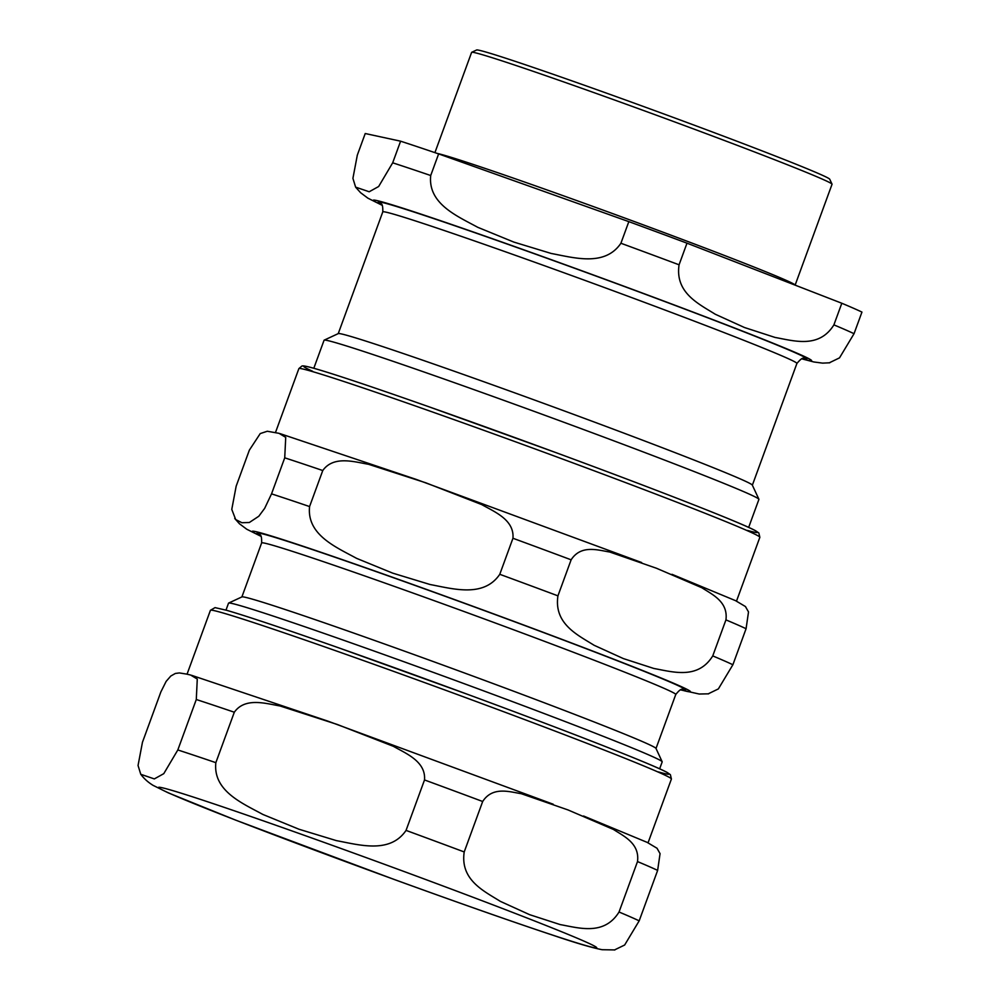 <?xml version="1.0" encoding="UTF-8"?>
<svg xmlns="http://www.w3.org/2000/svg" width="1000" height="1000" viewBox="0 0 1000 1000"><rect width="100%" height="100%" fill="white"/><g stroke="black" fill="none" stroke-linecap="round" stroke-linejoin="round"><path stroke-width="1.5" d="M832.025 184.137L829.737 179.225A188.062 4.387 -159.9 0 0 654.65 110.588A188.062 4.387 -159.9 0 0 476.625 50L471.7 52.287A191.9 4.487 20.1 0 1 513.913 64.8A191.9 4.487 20.1 0 1 712.312 135.938A191.9 4.487 20.1 0 1 832.025 184.137A191.9 4.487 20.1 0 1 832.038 184.262L795.125 285.138A191.9 4.487 -159.9 0 0 677.038 237.438A191.9 4.487 -159.9 0 0 476.987 165.688A191.9 4.487 -159.9 0 0 437.225 153.425M748.662 527.4L758.913 499.375A231.525 5.412 -159.9 0 0 758.9 499.237L752.325 485.1A220.487 5.15 -159.9 0 0 614.788 429.7A220.487 5.15 -159.9 0 0 386.825 347.975A220.487 5.15 -159.9 0 0 338.312 333.587L324.162 340.15A231.525 5.412 -159.9 0 0 324.062 340.25L313.812 368.263M434.913 152.637L471.613 52.362A191.9 4.487 20.1 0 1 471.7 52.287M365.225 133.525L400.6 141.188L392.688 162.812L378.65 186.513L369.188 191.762L355.625 187.138L352.912 178.35L357.312 155.15L365.225 133.525M438.625 153.9L628.825 221.637L620.913 243.25C604.862 266.962 574.038 257.712 551.213 253.463L513.85 242.087L477.738 227.3C457.425 216.175 427.725 203.875 430.712 175.525L438.625 153.9A271.725 6.35 -159.9 0 0 400.6 141.188M686.988 243.175L841.812 303.25L833.9 324.875C819.062 348.837 793.863 340.812 775.05 337.438L744.525 327.537L715.238 314.225C698.95 303.975 674.875 292.9 679.075 264.8L686.988 243.175A271.725 6.35 -159.9 0 0 628.825 221.637M829.225 362.85L839.513 357.863L854.038 333.7L861.95 312.087A271.725 6.35 -159.9 0 0 841.812 303.25M758.9 499.237A231.525 5.412 -159.9 0 0 614.462 441.075A231.525 5.412 -159.9 0 0 375.1 355.25A231.525 5.412 -159.9 0 0 324.162 340.15M225.975 610.125L228.525 603.175A230.9 5.387 20.1 0 1 228.625 603.075A230.9 5.387 20.1 0 1 279.413 618.138A230.9 5.387 20.1 0 1 584.938 729.175A230.9 5.387 20.1 0 1 662.163 761.737A230.9 5.387 20.1 0 1 662.188 761.875L659.638 768.825M712.75 655.913C697.913 679.887 672.725 671.85 653.9 668.487L623.375 658.587L594.1 645.275C577.8 635.025 553.725 623.938 557.938 595.85L571.125 559.812C581.05 544.425 598.013 550.163 609.725 552.013L656.438 568.237L701.938 587.788C711.925 594.35 728.337 601.575 725.938 619.888L712.75 655.913A271.725 6.35 20.1 0 1 732.887 664.75L746.075 628.725L748.512 611.938L745.413 606.5M271.537 493.862L264.675 508.338L258.8 516.25L249.338 522.5L241.887 522.725L235.675 519.538L231.775 509.4L236.163 486.188L249.35 450.163L260.238 433.575L267.3 431.25L279.05 433.338L285.725 437.375L284.725 457.825L271.537 493.862A271.725 6.35 20.1 0 1 309.575 506.562L322.762 470.538C333.55 455.325 354.325 461.887 368.512 464.288L425.763 482.788L481.8 504.625C494.263 511.725 514.487 519.763 512.95 538.263L499.775 574.3C483.713 598.013 452.887 588.763 430.062 584.513L392.7 573.138L356.587 558.35C336.275 547.225 306.575 534.925 309.575 506.562M708.1 693.9L718.363 688.913L732.887 664.75M228.625 603.075L241.962 596.888A220.487 5.15 20.1 0 1 290.462 611.275A220.487 5.15 20.1 0 1 518.425 693.012A220.487 5.15 20.1 0 1 655.975 748.4L662.163 761.737M160.9 691.85L166.137 681.388L170.812 676.025L175.362 673.45L179.375 672.938L186.5 674.075L190.613 675.025L197.275 679.062L196.287 699.513L177.825 749.95L163.775 773.662L154.325 778.913L140.762 774.287L138.05 765.487L142.45 742.288L160.9 691.85M482.675 801.5C492.612 786.112 509.575 791.85 521.275 793.7L567.987 809.925L613.488 829.475C623.475 836.038 639.9 843.25 637.5 861.575L619.038 912.013C604.188 935.987 579 927.95 560.188 924.587L529.663 914.688L500.375 901.375C484.075 891.125 460 880.037 464.212 851.95L482.675 801.5A271.725 6.35 -159.9 0 0 424.513 779.95L406.05 830.4C389.988 854.112 359.175 844.862 336.337 840.612L298.988 829.237L262.875 814.45C242.562 803.325 212.85 791.025 215.85 762.663L234.312 712.225C245.113 697.013 265.875 703.575 280.062 705.975L337.312 724.475L393.35 746.312C405.812 753.413 426.05 761.45 424.513 779.95M614.388 950L624.65 945.013L639.175 920.85L657.638 870.4L660.062 853.625L656.975 848.188M803.275 358.575A228.175 5.325 -159.9 0 0 683.763 308.7A228.175 5.325 -159.9 0 0 428.512 216.838A228.175 5.325 -159.9 0 0 381.075 204.062M380.662 203.713L380.637 203.7C382.225 203.45 382.938 206.188 382.788 211.887A220.487 5.15 20.1 0 1 431.388 226.188A220.487 5.15 20.1 0 1 661.625 308.775A220.487 5.15 20.1 0 1 796.912 363.438L752.362 485.175M801.988 358.775A233.35 5.45 -159.9 0 0 697.288 313.688A233.35 5.45 -159.9 0 0 424.787 215.387A233.35 5.45 -159.9 0 0 381.925 205.062M679.075 264.8A271.725 6.35 -159.9 0 0 620.913 243.25M430.712 175.525A271.725 6.35 -159.9 0 0 410.387 168.65A271.725 6.35 -159.9 0 0 392.688 162.812M854.038 333.7A271.725 6.35 -159.9 0 0 833.9 324.875M499.775 574.3A271.725 6.35 20.1 0 1 557.938 595.85M260.775 536.1A233.35 5.45 20.1 0 1 473.212 606.388A233.35 5.45 20.1 0 1 680.837 689.825M284.725 457.825A271.725 6.35 20.1 0 1 322.762 470.538M512.95 538.263A271.725 6.35 20.1 0 1 571.125 559.812M725.938 619.888A271.725 6.35 20.1 0 1 746.075 628.725M241.887 596.925L261.637 542.938A220.487 5.15 20.1 0 1 310.238 557.225A220.487 5.15 20.1 0 1 540.475 639.812A220.487 5.15 20.1 0 1 675.763 694.488C679.338 690.037 681.65 688.413 682.688 689.613L682.675 689.613M259.925 535.112A228.175 5.325 20.1 0 1 473.175 606.5A228.175 5.325 20.1 0 1 682.138 689.613M275.487 432.5L298.875 368.612A245.438 5.737 20.1 0 1 352.975 384.525A245.438 5.737 20.1 0 1 609.25 476.45A245.438 5.737 20.1 0 1 759.85 537.312L736.5 601.125M312.7 371.312A241.6 5.637 20.1 0 1 532.612 444.062A241.6 5.637 20.1 0 1 747.55 530.438M658.5 771.95A241.6 5.637 -159.9 0 0 551.688 725.812A241.6 5.637 -159.9 0 0 268.6 623.675M234.312 712.225A271.725 6.35 -159.9 0 0 196.287 699.513M657.638 870.4A271.725 6.35 -159.9 0 0 637.5 861.575M639.175 920.85A271.725 6.35 -159.9 0 0 619.038 912.013M464.212 851.95A271.725 6.35 -159.9 0 0 406.05 830.4M215.85 762.663A271.725 6.35 -159.9 0 0 177.825 749.95M209.925 802.537A233.35 5.45 -159.9 0 0 236.55 820.45A233.35 5.45 -159.9 0 0 545.325 932.675A233.35 5.45 -159.9 0 0 518.7 914.762A233.35 5.45 -159.9 0 0 209.925 802.537M264.525 626.213A245.438 5.737 -159.9 0 0 210.425 610.3L215.037 607.625L226.513 610.275C247.062 616.225 284.962 628.925 340.225 648.375L467.663 694.375C567.875 731.3 653.863 764.9 667.3 772.537L670.387 774.663L671.413 779A245.438 5.737 -159.9 0 0 520.812 718.138A245.438 5.737 -159.9 0 0 264.525 626.213M803.825 358.562L803.838 358.575C803.037 357.325 800.725 358.95 796.912 363.438M382.788 211.887L338.237 333.625M355.875 187.463L360.6 192.712L367.912 198.188L382.05 205.238M801.775 358.837L813.875 361.975L822.6 363.125L829.788 362.788M234.737 518.5L239.45 523.763L246.762 529.237L260.9 536.275M708.637 693.825L699.2 694.025L680.638 689.887M279.962 433.6L416.2 479.4L641.637 562.525M671.988 574.312L735.55 600.662L745.575 606.625M656.012 748.475L675.763 694.488M261.637 542.938C261.788 537.225 261.075 534.5 259.5 534.75L259.513 534.763M298.875 368.612L301.887 366.05C302.812 365.95 302.4 365.112 314.962 368.587C335.513 374.538 373.413 387.238 428.675 406.688L556.112 452.688C656.312 489.613 742.3 523.212 755.75 530.85L758.838 532.975L759.85 537.312M191.513 675.288L327.762 721.087L553.188 804.212M583.55 816L647.113 842.35L657.125 848.312M140.775 774.275C143.963 778.587 148.05 782.275 153.038 785.337L168.375 792.913L235.85 820.2L394.113 879.438C459.5 903.188 512.638 921.85 553.538 935.438C576.163 943.1 592.388 947.862 602.188 949.712L614.913 949.925M210.425 610.3L187.05 674.188M671.413 779L648.05 842.812"/></g></svg>
